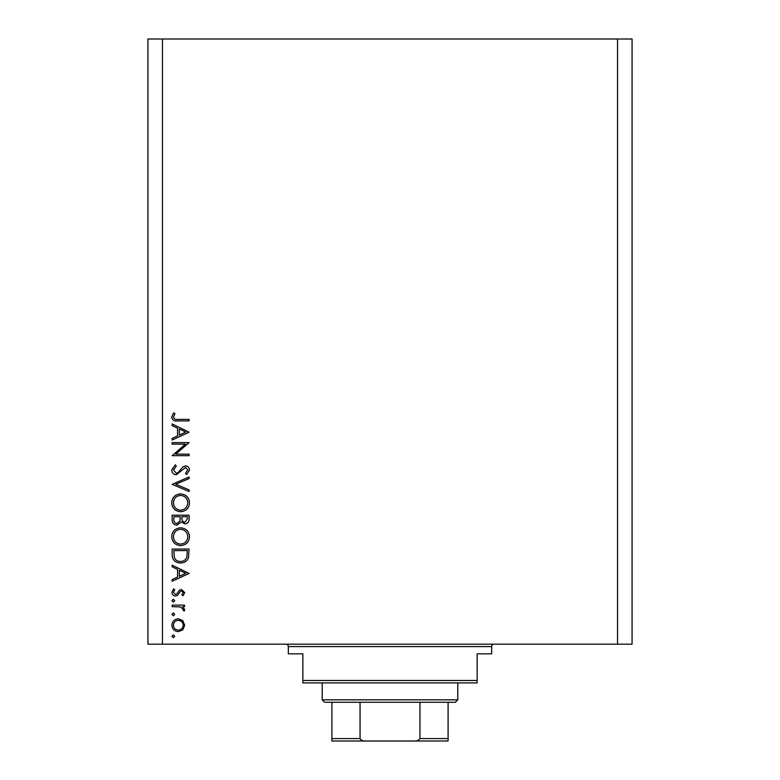 <?xml version="1.0" encoding="UTF-8"?>
<svg xmlns="http://www.w3.org/2000/svg" width="780" height="780" viewBox="0 0 780 780"><rect width="100%" height="100%" fill="white"/><g stroke="black" fill="none" stroke-linecap="round" stroke-linejoin="round"><path stroke-width="1.17" d="M185.445 444.151L172.136 444.151L172.136 442.63L189.082 442.63L175.744 454.145L189.082 454.145L189.082 455.666L172.136 455.666L185.445 444.151M176.29 474.786C173.443 474.445 171.922 472.826 171.707 469.95L175.403 464.792L176.27 466.226L173.443 469.95L176.309 473.265L177.976 472.66L182.978 466.83L185.562 465.874C188.038 466.148 189.355 467.532 189.52 470.057L186.644 474.572L185.611 473.197L187.775 469.882L185.63 467.395L176.29 474.786M172.136 484.341L189.082 476.96L189.082 478.589L175.734 484.234L189.082 489.889L189.082 491.517L172.136 484.341M171.707 502.837C172.166 497.396 175.11 494.423 180.531 493.906C185.971 494.364 188.965 497.299 189.52 502.7C189.082 508.219 186.118 511.222 180.619 511.719C175.168 511.232 172.204 508.277 171.707 502.837M171.707 536.728C172.166 531.287 175.11 528.313 180.531 527.797C185.971 528.255 188.965 531.18 189.52 536.591C189.082 542.11 186.118 545.113 180.619 545.61C175.168 545.123 172.204 542.168 171.707 536.728M172.136 565.159L189.082 573.417L172.136 581.236L172.136 579.579L177.567 577.073L177.567 569.39L172.136 566.816L172.136 565.159M171.922 636.304L173.335 634.891L174.749 636.304L173.335 637.718L171.922 636.304M617.545 644.173L632.073 644.173L632.073 39L617.545 39L617.545 644.173L147.927 644.173L147.927 39L162.454 39L162.454 644.173M617.545 39L162.454 39M178.298 618.813L182.686 620.519L184.733 625.228L182.695 629.938L178.298 631.634C174.379 631.274 172.253 629.138 171.922 625.228C172.243 621.319 174.369 619.174 178.298 618.813M171.922 614.367L173.335 612.953L174.749 614.367L173.335 615.771L171.922 614.367M172.136 606.655L172.136 605.134L184.519 605.134L184.519 606.655L182.695 606.655L184.733 609.677L184.314 610.993L182.998 610.165L183.222 609.385L180.55 606.928L172.136 606.655M171.922 600.678L173.335 599.264L174.749 600.678L173.335 602.092L171.922 600.678M181.486 589.485L184.733 592.615L182.978 595.793L181.916 594.76L183.222 592.615L181.555 591.006L180.424 591.435L177.411 595.433L175.5 596.008C173.287 595.803 172.097 594.594 171.922 592.381L173.599 588.841L174.749 589.846L173.443 592.303L175.432 594.487L176.611 594.067L179.585 590.06L181.486 589.485M180.394 562.984C174.944 562.673 172.185 559.786 172.136 554.336L172.136 549.081L189.082 549.081L188.468 557.885C186.927 561.317 184.236 563.014 180.394 562.984M172.136 519.773L172.136 515.19L189.082 515.19L189.082 518.495C189.277 521.644 187.873 523.438 184.88 523.887L181.282 521.927L176.943 525.184C173.823 524.794 172.214 522.99 172.136 519.773M172.136 423.95L189.082 432.208L172.136 440.027L172.136 438.37L177.567 435.874L177.567 428.191L172.136 425.607L172.136 423.95M173.443 417.046C174.057 419.006 175.519 419.796 177.811 419.386L189.082 419.386L189.082 420.907L177.645 420.907C174.242 421.375 172.273 420.059 171.707 416.959L173.657 412.873L174.964 413.77L173.443 417.046M178.288 630.113C181.272 629.84 182.92 628.212 183.222 625.228C182.92 622.245 181.272 620.617 178.288 620.334C175.305 620.617 173.686 622.245 173.443 625.228C173.686 628.212 175.305 629.84 178.288 630.113M179.303 576.274L185.776 573.29L179.303 570.219L179.303 576.274M187.346 550.602L173.872 550.602L174.31 557.388C175.393 560.118 177.421 561.473 180.404 561.463C183.602 561.454 185.767 559.962 186.868 556.998L187.346 550.602M180.619 544.089C185.035 543.621 187.424 541.144 187.775 536.669C187.385 532.204 184.967 529.747 180.541 529.318C176.153 529.776 173.784 532.233 173.443 536.669C173.774 541.174 176.163 543.65 180.619 544.089M187.346 518.778L187.346 516.711L181.916 516.711L181.916 517.735C181.613 520.26 182.588 521.8 184.85 522.366L187.346 518.778M180.18 517.725L180.18 516.711L173.872 516.711L173.872 518.875C173.579 521.479 174.603 523.078 176.943 523.663L179.975 520.894L180.18 517.725M180.619 510.198C185.035 509.73 187.424 507.253 187.775 502.778C187.385 498.313 184.967 495.865 180.541 495.427C176.153 495.885 173.784 498.342 173.443 502.778C173.774 507.283 176.163 509.759 180.619 510.198M179.303 435.065L185.776 432.081L179.303 429.01L179.303 435.065M285.909 644.173A2.418 2.418 0 0 1 288.327 646.591L288.327 653.855L302.854 653.855L302.854 680.482L477.145 680.482L477.145 653.855L491.673 653.855L491.673 646.591L288.327 646.591M494.091 644.173A2.418 2.418 0 0 0 491.673 646.591M477.145 680.482L477.145 682.9L302.854 682.9L302.854 680.482M436.235 741L343.765 741L436.235 741M457.782 699.845L455.354 702.273L324.646 702.273L322.218 699.845L457.782 699.845L457.782 682.9M322.218 699.845L322.218 682.9M448.1 702.273L448.1 740.142M448.1 741L331.9 741L331.9 738.582L331.9 741M414.209 741C416.764 741.292 418.675 740.483 419.942 738.582L448.1 738.582M419.942 702.273L419.942 738.582M360.058 702.273L360.058 738.582C361.335 740.483 363.246 741.292 365.791 741M331.9 702.273L331.9 738.582L360.058 738.582"/></g></svg>
